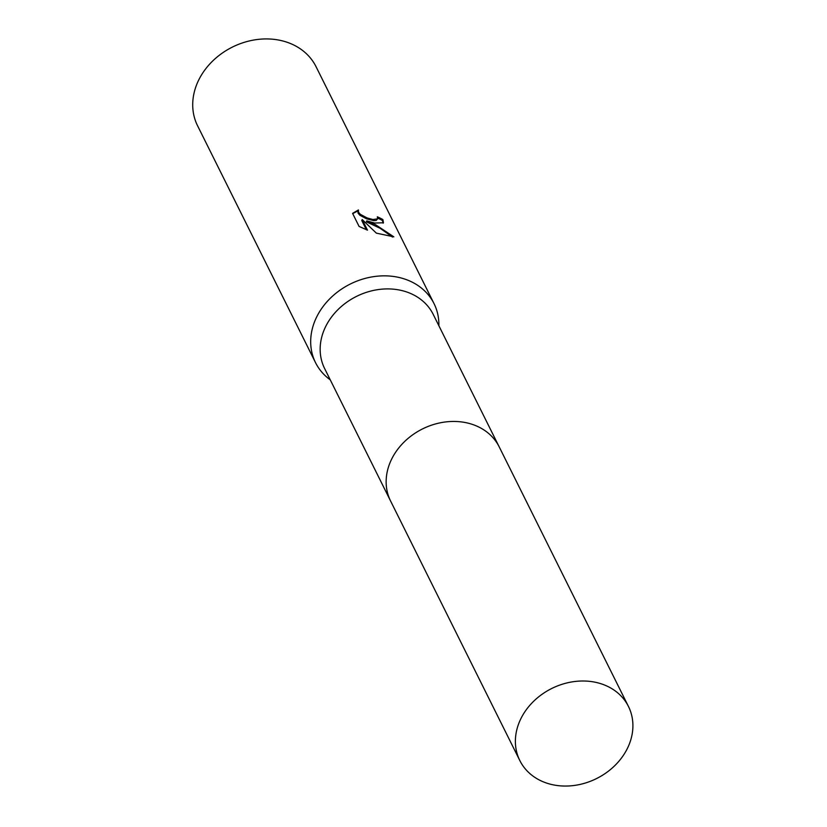 <?xml version="1.0" encoding="UTF-8"?>
<svg xmlns="http://www.w3.org/2000/svg" width="827" height="827" viewBox="0 0 827 827"><rect width="100%" height="100%" fill="white"/><g stroke="black" fill="none" stroke-linecap="round" stroke-linejoin="round"><path stroke-width="1.24" d="M498.919 446.322L433.224 314.394A60.671 50.302 153.5 0 0 403.989 291.125A60.671 50.302 153.5 0 0 338.398 309.205A60.671 50.302 153.5 0 0 324.597 368.48L390.292 500.418M438.879 325.755A66.191 54.882 153.5 0 0 434.041 303.643A66.191 54.882 153.5 0 0 402.149 278.265A66.191 54.882 153.5 0 0 330.593 297.978A66.191 54.882 153.5 0 0 315.532 362.66A66.191 54.882 153.5 0 0 330.252 379.841M374.652 223.042L366.785 220.881L375.427 224.613L393.838 236.842L376.357 233.142L362.216 219.558L367.488 230.154L359.083 226.443L352.581 213.376L358.422 209.944L358.525 212.208L360.314 214.307L367.074 217.925L372.905 219.527L377.619 218.835L377.339 216.819A66.191 54.882 -26.5 0 1 382.911 219.589L383.449 222.763L374.652 223.042M434.041 303.643L316.069 66.729A66.191 54.882 153.5 0 0 284.178 41.35A66.191 54.882 153.5 0 0 212.622 61.064A66.191 54.882 153.5 0 0 197.56 125.745L315.532 362.66M392.494 237.049L380.12 228.293L366.33 221.801L366.785 220.881M366.351 229.72L361.75 220.499L362.216 219.558M383.139 223.176L382.446 220.53A65.095 53.962 153.5 0 0 377.743 218.121M377.619 218.835L376.182 220.478L373.825 220.623L366.609 218.845L359.848 215.237L358.06 213.139L357.957 210.875L352.715 213.645M357.957 210.875L358.422 209.944L357.946 210.875M382.446 220.53L382.911 219.589M627.29 748.631A60.681 50.302 153.5 0 0 628.468 706.485A60.681 50.302 153.5 0 0 575.602 681.407A60.681 50.302 153.5 0 0 521 718.425A60.681 50.302 153.5 0 0 519.832 760.571A60.681 50.302 153.5 0 0 572.687 785.65A60.681 50.302 153.5 0 0 627.29 748.631M628.468 706.485L499.229 446.931A60.681 50.302 153.5 0 0 446.363 421.853A60.681 50.302 153.5 0 0 391.771 458.871A60.681 50.302 153.5 0 0 390.592 501.028L519.832 760.571"/></g></svg>
